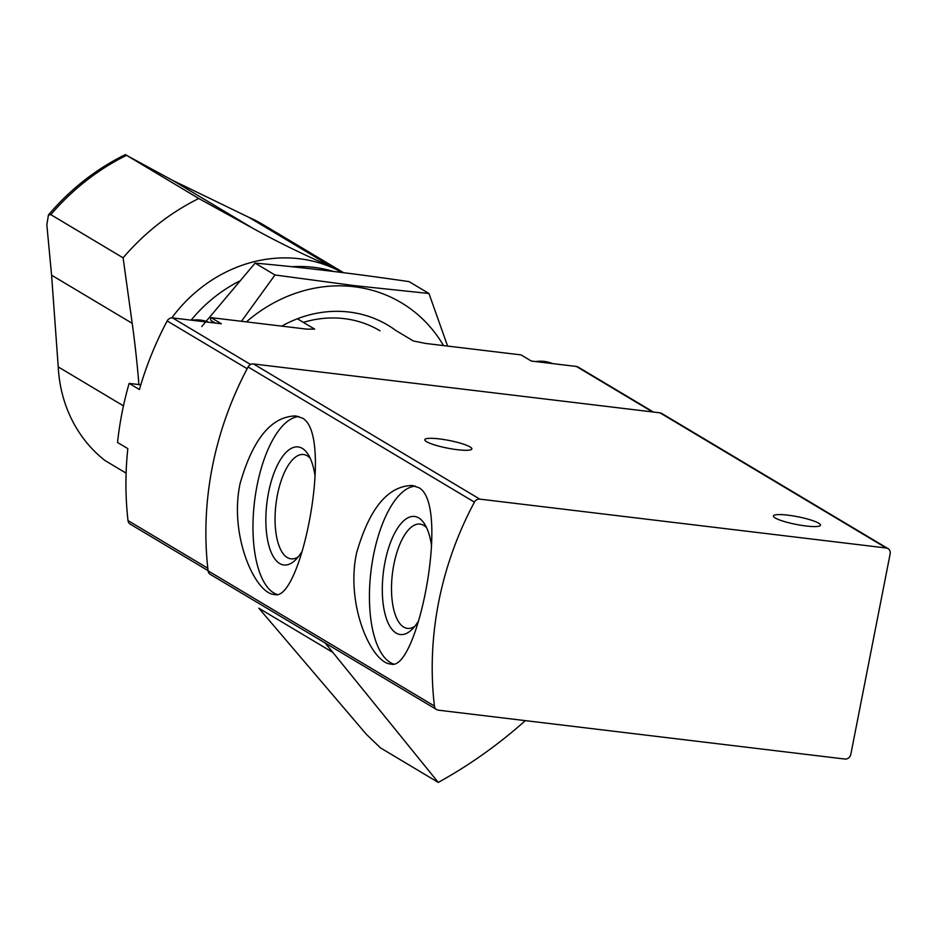 <?xml version="1.0" encoding="UTF-8"?>
<svg xmlns="http://www.w3.org/2000/svg" width="937" height="937" viewBox="0 0 937 937"><rect width="100%" height="100%" fill="white"/><g stroke="black" fill="none" stroke-linecap="round" stroke-linejoin="round"><path stroke-width="1.41" d="M302.546 418.195L295.823 415.934C271.484 416.333 252.908 438.867 240.095 483.551C228.897 535.765 255.391 593.789 274.354 594.48C300.906 603.627 334.111 435.365 302.546 418.195M434.428 706.029A326.99 293.679 -59.2 0 1 474.427 502.138A5.446 4.896 -59.2 0 1 479.803 499.128L886.25 547.993A5.446 4.896 -59.2 0 1 890.15 553.861L850.819 754.355A5.446 4.896 -59.2 0 1 844.846 759.04L438.399 710.176A5.446 4.896 -59.2 0 1 434.428 706.029L208.096 570.856A326.99 293.679 -59.2 0 1 248.106 366.964A5.446 4.896 -59.2 0 1 253.482 363.954L659.917 412.819A5.446 4.896 -59.2 0 1 661.686 413.416L888.007 548.59M419.003 487.755L412.268 485.495C387.93 485.881 369.365 508.416 356.552 553.099C345.343 605.314 371.848 663.349 390.799 664.028C417.363 673.176 450.556 504.914 419.003 487.755M436.642 709.578L210.31 574.404A5.446 4.896 -59.2 0 1 208.096 570.856M426.593 441.69A23.975 3.912 -168.9 0 1 424.801 439.687A23.975 3.912 -168.9 0 1 449.081 440.46A23.975 3.912 -168.9 0 1 471.861 448.928A23.975 3.912 -168.9 0 1 452.571 449.034A23.975 3.912 -168.9 0 1 426.593 441.69M775.204 517.962A23.975 3.912 -168.9 0 1 773.412 515.959A23.975 3.912 -168.9 0 1 797.692 516.732A23.975 3.912 -168.9 0 1 820.472 525.188A23.975 3.912 -168.9 0 1 801.182 525.306A23.975 3.912 -168.9 0 1 775.204 517.962M298.856 416.567A89.917 36.719 -83.1 0 0 254.583 501.096A89.917 36.719 -83.1 0 0 277.106 594.48M315.008 475.762A59.453 24.28 -83.1 0 0 308.121 454.422A59.453 24.28 -83.1 0 0 302.276 448.366A59.453 24.28 -83.1 0 0 266.12 511.403A59.453 24.28 -83.1 0 0 295.424 560.01A59.453 24.28 -83.1 0 0 301.62 552.092M415.314 486.127A89.917 36.719 -83.1 0 0 371.04 570.656A89.917 36.719 -83.1 0 0 393.563 664.028M431.465 545.311A59.453 24.28 -83.1 0 0 424.578 523.97A59.453 24.28 -83.1 0 0 418.734 517.915A59.453 24.28 -83.1 0 0 382.577 580.963A59.453 24.28 -83.1 0 0 411.882 629.559A59.453 24.28 -83.1 0 0 418.078 621.641M310.206 458.275A52.531 21.446 -83.1 0 0 307.242 455.815A52.531 21.446 -83.1 0 0 303.834 454.562A52.531 21.446 -83.1 0 0 275.97 504.118A52.531 21.446 -83.1 0 0 291.29 558.862A52.531 21.446 -83.1 0 0 298.364 556.765M426.651 527.824A52.531 21.446 -83.1 0 0 423.7 525.364A52.531 21.446 -83.1 0 0 420.28 524.111A52.531 21.446 -83.1 0 0 392.416 573.667A52.531 21.446 -83.1 0 0 407.747 628.411A52.531 21.446 -83.1 0 0 414.81 626.314M281.721 326.135A119.901 107.685 -59.2 0 1 349.208 312.056A119.901 107.685 -59.2 0 1 396.07 330.656L413.358 340.974L425.503 343.422L521.042 354.9L531.326 361.05L576.384 366.461A5.446 4.896 -59.2 0 1 578.141 367.058L653.464 412.046M297.369 318.779L314.645 329.11L306.622 329.121L211.071 317.631L221.366 323.78L172.56 317.912L250.577 364.505M208.073 570.633L130.22 524.134A5.446 4.896 -59.2 0 1 128.006 520.574A323.722 290.739 -59.2 0 1 127.819 448.624L117.535 442.487A323.722 290.739 -59.2 0 1 129.13 383.385L139.414 389.534A323.722 290.739 -59.2 0 1 167.173 320.946A5.446 4.896 -59.2 0 1 172.56 317.912M215.334 323.054L211.235 320.606A39.237 35.243 -59.2 0 1 213.683 322.855M211.235 320.606A2.179 1.956 -59.2 0 1 211.071 317.631M129.13 383.385L140.819 384.791M342.087 272.503A141.698 127.256 120.8 0 0 200.752 288.022A141.698 127.256 120.8 0 0 171.787 317.889M48.396 214.995C70.252 189.262 95.902 169.129 125.382 154.593L198.785 198.503L253.201 228.499A1089.965 978.919 -59.2 0 0 331.757 266.834A142.237 127.748 -59.2 0 1 343.516 272.679M198.785 198.503A225.618 202.638 120.8 0 0 123.098 257.827L132.199 323.335A1089.965 978.919 -59.2 0 1 138.91 384.568M325.104 642.958A1089.965 978.919 -59.2 0 1 332.881 652.433L438.258 782.407L380.516 747.913L366.355 734.315L258.811 608.195L332.881 652.433M525.341 720.623A452.337 406.248 -59.2 0 1 438.258 782.407M126.12 473.15L105.12 460.617A142.237 127.748 120.8 0 1 58.235 366.906L51.582 275.185L46.85 224.903L48.408 215.018L50.821 214.643L123.098 257.827M50.821 214.643A225.618 202.638 120.8 0 1 126.495 155.331L172.584 180.349L248.984 217.396L331.757 266.834M343.574 272.69L262.7 224.388A142.237 127.748 120.8 0 0 248.984 217.396M239.263 281.229A141.698 127.256 120.8 0 0 215.147 296.619A141.698 127.256 120.8 0 0 191.125 320.149M333.56 271.449A141.698 127.256 120.8 0 0 291.794 266.717M246.396 321.883A146.055 131.18 -59.2 0 1 354.174 286.734A146.055 131.18 -59.2 0 1 443.506 345.577M447.605 346.069L428.959 293.492L354.268 285.609L274.974 274.974L241.477 321.286M201.736 326.556L255.11 263.11C302.756 267.396 354.092 273.569 409.094 281.627L428.959 293.492M303.389 322.387A111.046 99.732 -59.2 0 1 344.184 318.627A111.046 99.732 -59.2 0 1 380.024 330.796M255.11 263.11L274.974 274.974M248.106 366.964L474.427 502.138M659.917 412.819L886.25 547.993M253.482 363.954L479.803 499.128M128.006 520.574L207.803 568.232M167.173 320.946L247.169 368.721M576.384 366.461L652.515 411.929M535.296 361.53L552.502 363.591A37.058 33.287 120.8 0 0 535.613 361.565M550.745 363.38A37.058 33.287 120.8 0 0 540.954 362.209M191.523 320.196L208.74 322.258A37.058 33.287 120.8 0 0 191.851 320.231M206.983 322.047A37.058 33.287 120.8 0 0 197.18 320.876M51.582 275.185L132.199 323.335M172.584 180.349L253.201 228.499M58.235 366.906L123.461 405.862"/></g></svg>
